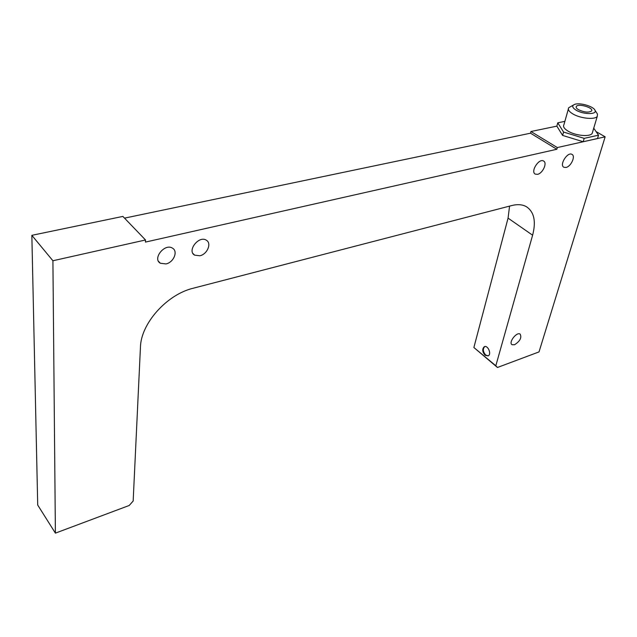 <?xml version="1.0" encoding="UTF-8"?>
<svg xmlns="http://www.w3.org/2000/svg" width="637" height="637" viewBox="0 0 637 637"><rect width="100%" height="100%" fill="white"/><g stroke="black" fill="none" stroke-linecap="round" stroke-linejoin="round"><path stroke-width="0.96" d="M605.15 136.828L557.311 147.561L556.834 149.273L145.419 242.1L145.515 239.974L52.911 260.756L55.395 533.137L129.207 505.475L133.165 501.04L140.443 347.269C140.841 323.532 166.902 294.405 193.242 288.219L511.766 205.544C517.531 204.103 522.388 204.469 526.329 206.651C534.132 211.826 536.227 221.35 532.612 235.204L495.817 365.765L497.465 367.477L539.021 351.911L605.15 136.828L596.057 131.58M566.022 167.459L563.888 167.276C559.039 165.071 567.503 151.518 571.97 154.377C575.816 156.081 571.023 166.56 566.022 167.459M537.58 174.323L535.271 174.108C530.207 171.767 538.886 158.008 543.56 161.018C547.549 162.809 542.772 173.375 537.58 174.323M199.875 255.763L194.619 255.142C186.681 250.795 198.983 235.125 206.34 240.221C211.938 243.238 207.288 254.306 199.875 255.763M166.002 263.925L160.349 263.248C152.108 258.662 164.911 242.864 172.555 248.207C178.296 251.344 173.646 262.42 166.002 263.925M514.585 344.736L512.092 344.721C508.135 342.762 516.567 331.582 520.134 334.083C521.902 337.65 520.055 341.201 514.585 344.736M593.732 128.18L598.525 135.179L597.514 138.524L583.205 141.733L562.614 135.426L556.849 126.142L530.947 131.509L530.502 133.197L124.526 218.133M497.465 367.477L473.88 347.507L495.817 365.765M509.568 206.117L508.063 218.125L473.88 347.507M145.515 239.974L122.861 216.405L31.85 235.332L37.71 505.037L55.395 533.137M557.311 147.561L530.947 131.509M485.099 355.247C482.281 351.863 482.002 349.028 484.255 346.743C487.862 344.728 491.915 354.323 488.117 355.9L485.099 355.247M52.911 260.756L31.85 235.332M556.834 149.273L530.502 133.197M578.595 109.771C576.509 108.529 575.752 107.422 576.334 106.451C578.245 103.106 594.17 107.86 591.534 111.005C588.707 112.765 584.392 112.359 578.595 109.771M576.222 110.241C572.042 107.581 571.604 105.599 574.9 104.293C580.188 102.43 593.692 106.451 595.014 110.312C597.41 114.668 583.5 114.644 576.222 110.241M598.525 135.179L584.201 138.364L583.205 141.733M584.201 138.364L563.562 132.058L562.614 135.426M563.562 132.058L557.773 122.822L556.849 126.142M557.773 122.822L564.876 121.356M568.339 109.07L563.928 124.725C562.837 126.612 564.199 128.738 568.029 131.111C575.514 135.769 590.125 137.106 592.187 133.356L592.585 132.026M488.213 355.852L485.697 355.032C482.918 351.728 482.607 348.909 484.765 346.568M596.622 112.773L597.434 114.023L597.291 116.3C595.253 119.955 580.506 118.554 572.918 113.967C569.04 111.634 567.639 109.548 568.722 107.717L573.292 105.121M532.612 235.204L508.063 218.125M484.255 346.743L484.661 346.592M160.349 263.248L158.525 261.329M194.619 255.142L192.987 253.518M597.291 116.3L592.187 133.356M595.014 110.312L597.434 114.023M576.334 106.451L576.127 107.159"/></g></svg>
